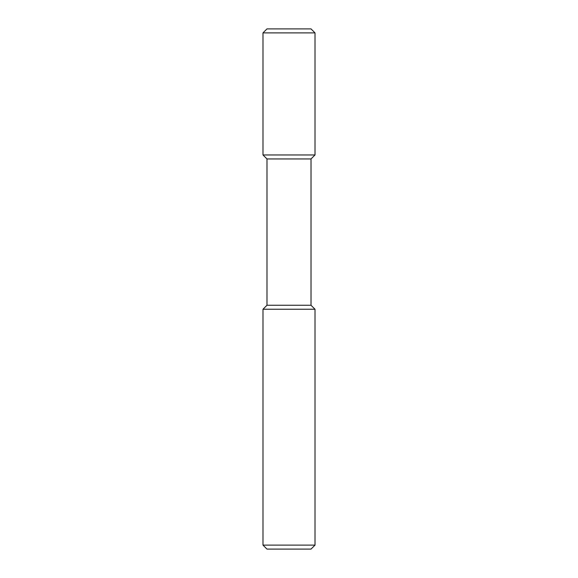 <?xml version="1.0" encoding="UTF-8"?>
<svg xmlns="http://www.w3.org/2000/svg" width="578" height="578" viewBox="0 0 578 578"><rect width="100%" height="100%" fill="white"/><g stroke="black" fill="none" stroke-linecap="round" stroke-linejoin="round"><path stroke-width="0.43" stroke-dasharray="2.89 2.17" d="M266.978 549.1L311.022 549.1M262.99 545.112L315.01 545.112M262.99 309.244L315.01 309.244M266.978 305.256L311.022 305.256M266.978 158.95L311.022 158.95M262.99 154.962L315.01 154.962M262.99 32.888L315.01 32.888M266.978 28.9L311.022 28.9"/><path stroke-width="0.87" d="M315.01 545.112L311.022 549.1L266.978 549.1L262.99 545.112L262.99 309.244L315.01 309.244L315.01 545.112L262.99 545.112M315.01 309.244L311.022 305.256L266.978 305.256L266.978 158.95L262.99 154.962L262.99 32.888L315.01 32.888L315.01 154.962L262.99 154.962M311.022 305.256L311.022 158.95L266.978 158.95M315.01 32.888L311.022 28.9L266.978 28.9L262.99 32.888M311.022 158.95L315.01 154.962M266.978 305.256L262.99 309.244"/></g></svg>
